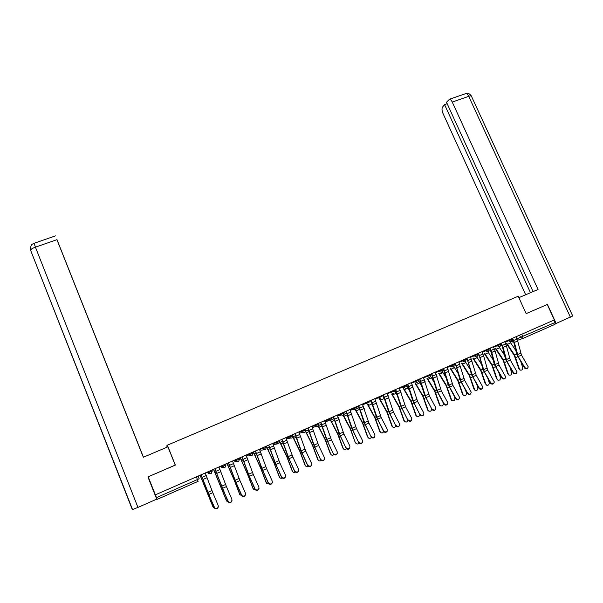 <?xml version="1.0" encoding="UTF-8"?>
<svg xmlns="http://www.w3.org/2000/svg" width="603" height="603" viewBox="0 0 603 603"><rect width="100%" height="100%" fill="white"/><g stroke="black" fill="none" stroke-linecap="round" stroke-linejoin="round"><path stroke-width="0.9" d="M167.212 447.117L166.73 445.919L167.355 445.18L518.226 296.246L526.133 313.628L547.275 304.492L554.353 319.937L155.363 494.844L156.471 497.626L199.178 478.782L198.101 476.106M175.232 465.094L148.202 476.807L155.363 494.844M175.337 465.094L167.355 445.18M196.39 476.852L198.116 481.352L157.172 499.367L156.471 497.626M553.976 320.103L555.069 322.484L555.001 324.316L522.876 338.449M524.678 367.363C526.359 368.923 527.557 368.765 528.258 366.888L521.482 355.084L518.196 356.554L524.678 367.363L524.346 367.755C525.507 369.081 526.63 369.187 527.708 368.079M512.203 338.411L513.756 342.202L516.794 354.391L524.346 367.755M512.648 338.223L514.359 342.444L518.196 356.554M515.949 336.768L517.66 340.989L521.482 355.084M520.246 370.091L519.447 369.066L520.336 370.121C522.04 370.363 522.831 369.518 522.703 367.596L521.007 362.184M506.309 343.409L514.374 355.582L518.881 368.908M506.746 343.258L514.623 355.069L519.447 369.066M510.138 342.089L515.851 350.607M513.432 372.428C515.166 374.011 516.364 373.83 517.042 371.878L510.304 360.066L506.987 361.544L513.432 372.428L513.115 372.812C514.291 374.154 515.414 374.259 516.5 373.129M500.942 343.356L502.495 347.155L505.6 359.365L513.115 372.812M501.372 343.167L503.09 347.403L506.987 361.544M504.703 341.705L506.422 345.941L510.304 360.066M502.103 377.531C503.882 379.136 505.088 378.933 505.729 376.905L499.035 365.094L495.696 366.579L502.103 377.531L501.794 377.915C502.977 379.264 504.116 379.37 505.208 378.217M489.583 348.33L491.151 352.144L494.309 364.385L501.794 377.915M490.005 348.15L491.724 352.408L495.696 366.579M493.367 346.672L495.086 350.931L499.035 365.094M570.393 317.178L468.719 96.337C470.717 95.681 471.652 95.711 471.531 96.412L572.714 316.002L556.147 323.442L547.434 304.425L526.148 313.62L518.859 297.648M518.881 297.641L538.057 289.485L452.258 102.065C451.368 100.249 450.426 99.314 449.408 99.269L446.506 102.239L533.06 291.611M556.147 323.442L555.34 323.728M447.177 103.708L444.577 104.613L442.572 107.063C441.728 108.51 441.841 110.583 442.934 113.289L525.658 294.761M444.577 104.613L530.467 292.711M167.905 446.823L143.341 457.262L56.931 239.677L35.426 247.162L137.944 507.409L156.742 499.141L147.931 476.92L175.247 465.132L167.905 446.823M143.439 457.217L56.938 239.527L143.401 457.24M137.944 507.409L132.336 509.625L30.527 250.057C31.122 249.099 32.758 248.135 35.426 247.162L34.062 243.303M148.127 476.837L156.742 499.141M143.386 457.247L56.931 239.677M508.615 374.923L509.173 375.089L508.337 374.064L509.173 375.089C510.922 375.398 511.736 374.569 511.623 372.586L510.07 367.672M495.236 348.285L503.241 360.534L507.786 373.905M495.666 348.135L503.482 360.021L508.337 374.064M499.088 346.974L504.545 355.227M497.972 380.124L497.143 379.106L497.912 380.086C499.706 380.478 500.55 379.656 500.452 377.614L499.065 373.242M484.081 353.2L492.025 365.524L496.608 378.94M484.503 353.056L492.244 365.019L497.143 379.106M487.955 351.903L493.141 359.855M490.684 382.671C492.508 384.307 493.721 384.073 494.324 381.963L487.676 370.152L484.307 371.652L490.684 382.671L490.39 383.056C491.573 384.42 492.719 384.518 493.827 383.335M478.141 353.343L479.709 357.18L482.935 369.443L490.39 383.056M478.548 353.17L484.307 371.652M481.933 351.685L483.666 355.958L487.676 370.152M479.174 387.857C481.051 389.515 482.272 389.252 482.83 387.066L476.227 375.254L472.835 376.769L479.174 387.857L478.888 388.234C480.086 389.621 481.239 389.711 482.347 388.498M466.609 358.401L468.177 362.252L471.471 374.546L478.888 388.234M467.001 358.227L472.835 376.769M470.415 356.735L476.227 375.254M467.566 393.088C469.503 394.769 470.724 394.475 471.237 392.199L464.687 380.403L461.265 381.925L467.566 393.088L467.295 393.458C468.501 394.859 469.669 394.942 470.785 393.706M454.979 363.496L456.554 367.363L459.916 379.686L467.295 393.458M455.355 363.33L461.265 381.925M458.8 361.823L464.687 380.403M486.674 385.189L485.867 384.186L486.561 385.121C488.4 385.596 489.282 384.782 489.199 382.679L487.985 378.903M472.835 358.152L480.719 370.551L485.34 384.013M473.242 358.016L480.923 370.046L485.867 384.186M476.717 356.833L481.631 364.498M475.285 390.299L475.119 390.186C476.996 390.759 477.915 389.96 477.855 387.789L476.845 384.654M461.506 363.149L469.315 375.624L473.981 389.123M461.898 363.021L469.518 375.119L474.493 389.304M465.358 361.747L470.023 369.142M463.805 395.44L463.579 395.282C465.501 395.967 466.451 395.184 466.428 392.937L465.629 390.503M450.087 368.184L457.828 380.734L462.531 394.272M450.471 368.064L458.016 380.237L463.036 394.468M453.878 366.632L458.303 373.777M455.868 398.357C457.865 400.06 459.087 399.729 459.546 397.377L453.049 385.581L449.604 387.118L455.868 398.357L455.612 398.726C456.833 400.143 458.001 400.219 459.132 398.945M443.258 368.637L448.263 384.865L455.612 398.726M443.62 368.478L449.604 387.118M447.094 366.956L453.049 385.581M452.235 400.626L451.949 400.407C453.908 401.214 454.888 400.46 454.903 398.131L454.353 396.473M438.577 373.265L446.25 385.882L450.991 399.465M438.946 373.144L446.424 385.392L451.489 399.668M442.27 371.463L446.476 378.42M444.072 403.671C446.13 405.397 447.358 405.035 447.758 402.585L441.328 390.812L437.846 392.357L444.072 403.671L443.831 404.033C445.059 405.465 446.243 405.533 447.381 404.229M431.439 373.815L436.519 390.088L443.831 404.033M431.793 373.664L437.846 392.357M435.291 372.134L441.328 390.812M440.567 405.857L440.22 405.555C442.21 406.512 443.235 405.774 443.288 403.354L443.017 402.555M430.504 376.174L434.529 383.041M426.977 378.382L434.575 391.076L439.361 404.703M427.331 378.269L434.733 390.586L439.843 404.907M432.185 409.03C434.303 410.771 435.532 410.372 435.871 407.839L429.502 396.081L425.997 397.641L431.952 409.384C433.203 410.839 434.394 410.892 435.532 409.55M419.53 379.038L424.678 395.349L431.952 409.384M419.869 378.895L425.997 397.641M423.389 377.342L429.502 396.081M428.808 411.125L428.394 410.741C430.338 411.849 431.409 411.193 431.612 408.751M418.098 379.664L422.469 387.654M415.286 383.546L422.809 396.307L427.64 409.98M415.633 383.44L422.959 395.824L428.107 410.191M420.201 414.427C422.386 416.191 423.615 415.761 423.879 413.138L417.585 401.394L414.05 402.962L419.982 414.781C421.241 416.251 422.447 416.296 423.592 414.917M407.522 384.307L412.738 400.663L419.982 414.781M407.839 384.164L414.05 402.962M411.397 382.604L417.585 401.394M416.944 416.432L416.477 415.949C418.12 417.216 419.251 416.763 419.876 414.585M406.316 384.827L410.281 392.236M403.505 388.747L410.945 401.583L415.821 415.301M403.829 388.649L411.08 401.101L416.274 415.52M408.11 419.876C410.372 421.648 411.593 421.188 411.789 418.474L405.57 406.746L402.005 408.337L407.907 420.216C409.188 421.716 410.402 421.746 411.555 420.321M395.41 389.613L400.709 406.007L407.907 420.216M395.719 389.478L402.005 408.337M399.307 387.902L405.57 406.746M404.99 421.776L404.477 421.188C405.909 422.575 407.07 422.281 407.952 420.299M394.445 390.035L397.965 396.774M391.626 394L398.99 406.904L403.904 420.66M391.942 393.91L399.111 406.422L404.342 420.894M395.93 425.364C398.259 427.15 399.48 426.653 399.585 423.856L393.458 412.143L389.862 413.748L395.741 425.703C397.038 427.218 398.266 427.241 399.42 425.763M383.207 394.965L388.573 411.404L395.741 425.703M383.493 394.837L389.862 413.748M387.111 393.254L393.458 412.143M392.937 427.165L392.38 426.457C393.653 427.964 394.829 427.798 395.9 425.967M382.468 395.282L385.513 401.266M379.656 399.299L386.93 412.264L391.897 426.072M379.958 399.209L387.043 411.789L392.319 426.306M383.644 430.896L383.644 430.896C386.041 432.698 387.262 432.163 387.284 429.291L381.239 417.585L377.621 419.198L383.644 430.896M387.186 431.251C386.033 432.781 384.789 432.773 383.47 431.235L376.347 416.846L370.898 400.362M371.169 400.241L377.621 419.198M374.817 398.643L381.239 417.585M380.779 432.592L380.199 431.763C381.322 433.376 382.506 433.331 383.734 431.635M370.4 400.573L372.918 405.683M367.513 404.477L374.78 417.668L379.784 431.522M367.853 404.515L374.87 417.201L380.199 431.763M371.252 436.482L371.305 436.572C373.739 438.268 374.945 437.688 374.915 434.831L368.923 423.08L365.275 424.7L371.147 436.904C372.511 438.373 373.747 438.336 374.855 436.776M358.484 405.804L364.008 422.326L371.094 436.806M358.747 405.683L365.275 424.7M362.418 404.078L368.923 423.08M368.523 438.064L367.973 437.265C369.013 438.826 370.174 438.841 371.456 437.318M358.235 405.909L360.172 410.017M355.416 410.01L362.524 423.118L367.574 437.017M355.702 409.972L362.607 422.65L367.973 437.265M358.762 442.105L358.86 442.293C361.31 443.883 362.509 443.265 362.456 440.439L356.509 428.612L352.83 430.248L358.717 442.617C360.134 444.019 361.37 443.929 362.418 442.338M356.162 443.582L355.273 442.557L350.237 428.153L343.115 414.728L346.755 413.13L345.971 411.284L351.579 427.859L358.619 442.429M346.212 411.178L352.83 430.248M349.921 409.55L356.509 428.612M355.649 442.813C356.614 444.321 357.745 444.396 359.064 443.032M343.175 415.497L350.17 428.612L355.273 442.557M346.16 447.78L346.326 448.052C348.775 449.544 349.966 448.896 349.891 446.099L343.989 434.19L340.28 435.841L346.197 448.368C347.652 449.71 348.881 449.567 349.876 447.939M333.346 416.816L339.037 433.436L346.032 448.097M333.58 416.718L340.28 435.841M337.318 415.075L343.989 434.19M343.695 449.137L343.228 448.413C344.117 449.861 345.225 449.981 346.559 448.775M330.482 420.231L337.71 434.152L342.858 448.142M334.137 418.67L330.723 420.17L337.763 433.7L343.228 448.413M333.459 453.501L333.678 453.863C336.135 455.25 337.318 454.564 337.22 451.813L331.364 439.813L327.617 441.486L333.565 454.172C335.072 455.446 336.301 455.25 337.235 453.584M320.623 422.394L326.396 439.059L333.346 453.818M320.841 422.304L327.617 441.486M324.61 420.653L331.364 439.813M331.122 454.73L330.7 454.051C331.522 455.446 332.6 455.612 333.941 454.556M318 425.71L325.153 439.738L330.346 453.773M321.407 424.256L318.218 425.658L325.19 439.285L330.7 454.051M320.653 459.275L320.932 459.72C323.389 461.001 324.557 460.285 324.437 457.571L318.633 445.489L314.856 447.17L320.834 460.021C322.394 461.227 323.607 460.978 324.482 459.267M307.794 428.024L313.643 444.728L320.555 459.584M307.99 427.934L314.856 447.17M311.789 426.268L318.633 445.489M318.452 460.375L318.067 459.742C318.821 461.076 319.869 461.287 321.203 460.375M305.412 431.235L312.49 445.368L317.728 459.456M308.578 429.894L305.615 431.19L312.512 444.924L318.067 459.742M307.726 465.094L308.08 465.614C310.53 466.805 311.683 466.059 311.547 463.375L305.796 451.21L301.99 452.906L307.997 465.915C309.603 467.054 310.809 466.745 311.623 464.988M294.852 433.693L300.784 450.449L307.651 465.395M295.033 433.617L301.99 452.906M298.862 431.936L305.796 451.21M305.668 466.059L305.329 465.478C306.023 466.752 307.033 467.001 308.352 466.232M292.719 436.813L299.714 451.052L305.005 465.184M295.636 435.577L292.907 436.768L299.721 450.607L305.329 465.478M294.701 470.966L295.116 471.561C297.558 472.654 298.704 471.878 298.553 469.232L292.847 456.984L289.01 458.695L295.048 471.855C296.706 472.925 297.912 472.556 298.651 470.747M281.797 439.414L287.819 456.215L294.633 471.26M281.963 439.346L289.01 458.695M285.83 437.65L292.847 456.984M292.779 471.787L292.485 471.26C293.118 472.466 294.083 472.76 295.372 472.126M279.679 441.396L286.832 456.343L292.485 471.26M279.92 442.429L286.832 456.78L292.176 470.958M281.556 476.883L282.038 477.553C284.473 478.548 285.611 477.749 285.445 475.134L279.792 462.803L275.918 464.529L281.985 477.84C283.712 478.842 284.902 478.413 285.566 476.543M268.637 445.187L274.742 462.026L281.511 477.169M268.78 445.12L275.918 464.529M272.677 443.416L279.792 462.803M279.777 477.553L279.528 477.094C280.109 478.232 281.021 478.556 282.264 478.058M266.39 446.167L273.83 462.124L279.528 477.094M266.247 446.235L273.845 462.554L279.242 476.777M268.305 482.86L268.848 483.591C271.275 484.503 272.398 483.666 272.224 481.088L266.616 468.674L262.712 470.415L268.817 483.87C270.596 484.804 271.787 484.315 272.368 482.385M255.355 451.006L261.551 467.89L268.275 483.139M255.491 450.954L262.712 470.415M259.418 449.227L266.616 468.674M266.669 483.372L266.194 482.656L269.028 484.028M253.358 451.881L260.715 467.951L266.466 482.973M253.237 451.941L260.752 468.38L266.194 482.656M254.933 488.882L255.544 489.674C257.963 490.503 259.071 489.644 258.891 487.096L253.335 474.591L249.401 476.347L255.529 489.945C257.383 490.819 258.559 490.254 259.049 488.257M241.969 456.878L248.255 473.807L254.918 489.154M242.082 456.825L249.401 476.347M246.047 455.092L253.335 474.591M253.448 489.229L253.034 488.573L255.657 490.043M240.22 457.647L248.662 476.649L253.29 488.905M240.115 457.692L247.539 474.252L253.034 488.573M241.449 494.957L242.127 495.809C244.532 496.555 245.632 495.674 245.436 493.156L239.941 480.561L235.969 482.332L242.127 496.073C244.057 496.872 245.217 496.239 245.609 494.174M228.462 462.795L234.838 479.769L241.449 495.221M228.552 462.757L235.969 482.332M232.554 461.001L239.941 480.561M240.115 495.138L239.76 494.55L242.127 495.809M226.969 463.451L235.321 482.596L240.002 494.89M226.879 463.488L234.22 480.176L239.76 494.55M227.844 501.085L228.59 501.99C230.979 502.661 232.072 501.756 231.869 499.269L226.427 486.583L222.424 488.37L228.605 502.246C230.617 502.977 231.763 502.269 232.042 500.128M214.834 468.772L227.866 501.342M214.909 468.735L222.424 488.37M218.949 466.971L226.427 486.583M226.675 501.085L228.597 502.133M213.605 469.307L226.6 500.92M213.53 469.345L226.381 500.573M214.125 507.266L214.932 508.223C217.306 508.819 218.392 507.892 218.18 505.435L212.799 492.659L208.759 494.46L214.97 508.472C217.057 509.12 218.188 508.344 218.346 506.121M201.093 474.795L214.163 507.515M201.146 474.772L208.759 494.46M205.224 472.986L212.799 492.659M213.115 507.085L214.97 508.472M200.121 475.217L213.085 507.01M200.068 475.247L212.882 506.648M210.666 471.719L212.301 470.928L211.254 473.483L210.357 473.641L208.759 472.481L210.666 471.719M211.939 470.039L212.301 470.928M224.429 465.682L226.019 464.913L224.987 467.446L224.03 467.596L222.515 466.451L224.429 465.682M225.658 464.024L226.019 464.913M238.072 459.69L239.625 458.943L238.6 461.461L237.582 461.604L236.142 460.466L238.072 459.69M239.263 458.061L239.625 458.943M251.602 453.757L253.102 453.026L252.099 455.529L250.999 455.657L249.657 454.541L251.602 453.757M252.747 452.152L253.102 453.026M265.011 447.878L266.473 447.162L265.486 449.65L264.295 449.748L263.059 448.662L265.011 447.878M266.111 446.295L266.473 447.162M278.307 442.044L279.724 441.351L278.752 443.823L277.463 443.883L276.34 442.836L278.307 442.044M279.362 440.484L279.724 441.351M291.483 436.255L292.87 435.585L291.905 438.042L290.503 438.057L289.508 437.062L291.483 436.255M292.508 434.725L292.87 435.585M298.952 432.147L304.553 430.527L305.894 429.871L305.533 429.012M311.902 426.525L317.51 424.844L318.814 424.203L318.452 423.351M324.731 420.947L330.361 419.206L331.627 418.58L331.266 417.736M337.454 415.407L344.328 413.01L343.966 412.166M350.072 409.912L356.923 407.485L356.561 406.641M362.584 404.455L369.413 402.005L369.051 401.168M374.991 399.043L381.812 396.57L381.45 395.734M387.292 393.669L394.106 391.174L393.744 390.345M399.495 388.34L406.294 385.83L405.94 385M411.593 383.048L418.392 380.523L418.03 379.694M423.592 377.802L430.384 375.262L430.029 374.44M435.494 372.601L442.285 370.038L441.924 369.224M447.305 367.431L454.089 364.86L453.727 364.046M459.011 362.313L465.795 359.727L465.433 358.913M470.634 357.225L477.41 354.632L477.048 353.825M482.159 352.182L488.935 349.582L488.573 348.775M493.593 347.177L500.369 344.569L500.008 343.763M504.93 342.21L511.706 339.595L511.344 338.788M511.811 340.597L513.002 340.19M516.892 338.841L555.069 322.484M519.605 335.17L520.675 337.529L522.824 338.471L522.839 336.647L521.746 334.235M522.597 338.554L517.464 340.303M513.59 341.63L511.231 341.607M206.987 472.209L208.759 472.481L208.404 471.591M220.344 466.36L222.515 466.451L222.153 465.561M233.58 460.549L236.142 460.466L235.781 459.584M246.71 454.798L249.657 454.541L249.295 453.66M259.735 449.092L263.059 448.662L262.697 447.788M272.714 443.499L276.34 442.836L275.978 441.969M285.89 437.801L289.508 437.062L289.146 436.195M302.209 430.474L303.422 432.261L304.952 432.313L305.902 429.886M315.15 424.798L316.213 426.487L317.879 426.63M327.987 419.168L328.884 420.736L330.708 421M337.703 415.98L341.441 414.985L340.74 413.583L341.441 414.985L343.424 415.407M350.23 410.274L353.901 409.249L353.35 408.05L353.901 409.249L356.034 409.867M362.637 404.575L366.277 403.528L365.863 402.563L366.277 403.528L368.539 404.372M378.277 397.121L378.639 397.957L380.938 398.93M390.586 391.724L390.948 392.553L393.239 393.525M402.796 386.372L403.158 387.201L405.435 388.166M414.909 381.066L415.271 381.887L417.532 382.852M426.924 375.797L427.278 376.619L429.532 377.576L430.474 376.362L430.399 375.285M438.841 370.574L439.195 371.388L441.434 372.345L442.331 371.297L442.293 370.069M442.738 368.87L443.311 368.757M450.652 365.395L451.014 366.202L453.237 367.159L454.082 366.247L454.097 364.89M454.172 363.858L455.039 363.639M462.38 360.255L462.735 361.061L464.951 362.019L465.742 361.22L465.81 359.75M465.516 358.883L466.677 358.566M474.011 355.159L474.365 355.958L476.566 356.908L477.305 356.207L477.425 354.662M477.094 353.916L478.224 353.524M485.543 350.102L485.905 350.901L488.091 351.851L488.784 351.225L488.943 349.604M488.626 348.888L489.674 348.526M496.985 345.082L497.347 345.881L499.518 346.823L500.173 346.265L500.377 344.592M500.068 343.906L501.033 343.567M508.344 340.107L508.698 340.899L510.862 341.841L511.472 341.336L511.721 339.617M500.769 345.285L501.168 345.172M465.463 358.973L467.257 359.991M454.127 363.918L455.634 364.973L454.112 363.88M442.7 368.93L443.816 369.91M431.183 373.981L431.846 374.734M259.757 449.152L260.971 450.222L262.305 450.034M246.74 454.858L248.044 455.951L249.084 455.845M233.61 460.617L235.705 461.694M220.366 466.421L221.844 467.544L224.03 467.596L222.213 465.539M207.017 472.277L208.563 473.408L210.13 473.611M489.063 350.094L490.096 350.034M477.47 354.798L478.865 354.963M465.546 358.951L467.31 359.983M325.326 422.356L326.457 421.346M312.475 427.896L313.877 427.045M286.304 438.796L288.34 438.487M272.858 443.838L273.77 444.524L275.383 444.245M197.648 479.973L197.814 479.46M516.975 339.037L513.673 340.491M520.683 353.185L517.397 354.647M517.66 340.989L514.359 342.444M515.836 357.579L517.743 356.727M514.623 355.069L516.733 354.134M507.394 344.373L510.651 342.941M505.729 343.981L502.397 345.444M509.505 358.159L506.188 359.637M506.422 345.941L503.09 347.403M494.392 348.964L491.03 350.441M498.229 363.172L494.89 364.664M495.086 350.931L491.724 352.408M449.408 99.269L465.825 93.578C466.873 93.608 467.83 94.535 468.719 96.337L452.258 102.065M471.335 95.93C467.755 91.535 466.624 93.978 465.825 93.578L465.222 93.782M504.688 362.546L506.55 361.717M503.482 360.021L505.533 359.109M496.307 349.25L499.585 347.81M493.458 367.551L495.267 366.745M492.244 365.019L494.241 364.129M485.129 354.165L488.43 352.71M482.958 353.984L479.573 355.469M486.87 368.229L483.5 369.729M483.666 355.958L480.274 357.443M471.44 359.041L468.026 360.541M475.42 373.325L472.028 374.832M472.149 361.024L468.735 362.524M459.825 364.144L456.388 365.659M463.88 378.458L460.458 379.98M460.541 366.134L457.097 367.649M482.136 372.601L483.892 371.817M480.923 370.046L482.867 369.187M473.86 359.117L477.192 357.654M470.724 377.682L472.428 376.928M469.518 375.119L471.403 374.282M462.509 364.114L465.87 362.637M459.222 382.815L460.873 382.076M458.016 380.237L459.84 379.423M451.067 369.142L454.451 367.657M448.119 369.285L444.652 370.815M452.242 383.636L448.79 385.166M448.836 371.282L445.368 372.812M447.63 387.978L449.227 387.262M446.424 385.392L448.187 384.601M439.534 374.214L442.941 372.714M436.323 374.471L432.818 376.008M440.514 388.852L437.039 390.397M437.039 376.476L433.549 378.013M435.939 393.186L437.484 392.5M434.733 390.586L436.444 389.824M427.904 379.325L431.349 377.817M424.422 379.702L420.894 381.247M428.688 394.113L425.183 395.674M425.153 381.707L421.625 383.259M424.158 398.44L425.65 397.769M422.959 395.824L424.602 395.093M416.191 384.48L419.65 382.958M412.429 384.97L408.872 386.531M416.771 399.42L413.236 400.987M413.161 386.983L409.61 388.551M412.279 403.731L413.718 403.09M411.08 401.101L412.663 400.4M404.379 389.674L407.869 388.136M400.332 390.284L396.751 391.86M404.749 404.764L401.191 406.347M401.078 392.304L397.49 393.88M400.309 409.068L401.688 408.45M399.111 406.422L400.633 405.751M392.47 394.912L395.99 393.36M388.144 395.636L384.526 397.226M392.636 410.153L389.041 411.751M388.89 397.671L385.272 399.261M388.242 414.442L389.561 413.854M387.043 411.789L388.498 411.14M380.463 400.188L384.013 398.628M375.85 401.04L372.202 402.638M380.418 415.588L376.8 417.201M376.604 403.075L372.956 404.681M376.068 419.869L377.335 419.304M374.87 417.201L376.264 416.583M368.365 405.51L371.938 403.935M363.451 406.482L359.78 408.103M368.101 421.067L364.453 422.688M364.212 408.525L360.534 410.146M355.416 409.324L359.019 407.741M363.797 425.334L365.003 424.798M362.607 422.65L363.926 422.062M356.162 410.877L359.772 409.286M350.954 411.977L347.245 413.605M355.68 426.592L352.001 428.228M351.715 414.027L348.014 415.655M351.428 430.851L352.574 430.338M350.237 428.153L351.489 427.595M343.861 416.281L347.396 414.728M338.351 417.51L334.612 419.153M343.16 432.163L339.451 433.813M339.12 419.575L335.389 421.218M338.954 436.406L340.039 435.924M337.763 433.7L338.954 433.173M331.462 421.738L334.778 420.276M325.643 423.095L321.874 424.753M330.534 437.778L326.788 439.444M326.419 425.16L322.65 426.818M326.381 442.014L327.399 441.562M325.19 439.285L326.306 438.788M318.957 427.233L322.062 425.869M312.821 428.725L309.022 430.399M317.804 443.446L314.027 445.127M313.605 430.798L309.806 432.472M313.696 447.667L314.653 447.238M312.512 444.924L313.552 444.464M306.347 432.781L309.226 431.514M299.895 434.409L296.065 436.09M304.96 449.16L301.153 450.848M300.686 436.489L296.857 438.17M300.905 453.366L301.794 452.966M299.721 450.607L300.693 450.177M293.638 438.366L296.292 437.205M286.862 440.13L282.995 441.833M292.01 454.918L288.174 456.629M287.654 442.218L283.794 443.921M280.094 442.398L282.581 441.306M288.008 459.117L288.837 458.747M286.832 456.343L287.729 455.943M280.817 444.004L283.237 442.941M273.717 445.911L269.82 447.622M278.948 460.73L275.081 462.448M274.516 448.006L270.619 449.717M267.174 448.074L269.42 447.087M275.006 464.905L275.759 464.574M273.83 462.124L274.651 461.755M267.89 449.687L270.076 448.73M260.451 451.737L256.524 453.464M265.78 466.586L261.875 468.327M261.265 453.84L257.33 455.567M254.142 453.795L256.147 452.913M261.89 470.755L262.576 470.446M260.715 467.951L261.461 467.619M254.858 455.423L256.803 454.564M247.079 457.609L243.115 459.35M252.491 472.496L248.557 474.252M247.893 459.72L243.929 461.468M241.004 459.561L242.753 458.793M248.662 476.649L249.28 476.378M247.486 473.837L248.157 473.536M241.713 461.197L243.416 460.451M233.587 463.534L229.592 465.297M239.097 478.458L235.125 480.229M234.409 465.652L230.414 467.415M227.753 465.38L229.246 464.725M235.321 482.596L235.863 482.355M234.145 479.762L234.733 479.506M228.454 467.031L229.909 466.39M219.982 469.518L215.949 471.29M225.582 484.473L221.572 486.252M220.811 471.644L216.779 473.415M214.389 471.252L215.625 470.709M221.859 488.596L222.334 488.385M220.698 485.747L221.203 485.521M215.09 472.91L216.289 472.383M206.256 475.548L202.186 477.335M211.947 490.533L207.907 492.334M207.093 477.682L203.023 479.468M200.912 477.169L201.877 476.739M208.291 494.641L208.691 494.46M207.123 491.777L207.553 491.588M201.606 478.835L202.548 478.42M442.685 368.893L443.838 369.948M431.168 373.935L431.876 374.817M328.017 419.16L328.884 420.736L325.047 421.701M315.181 424.783L316.213 426.487L312.271 427.421M302.239 430.452L303.422 432.261L299.374 433.15M289.191 436.18L290.503 438.057L288.272 438.502M276.023 441.946L277.463 443.883L275.315 444.26M262.742 447.765L264.295 449.748L262.237 450.042M249.348 453.637L250.999 455.657L249.031 455.853M235.841 459.561L237.582 461.604L235.66 461.694M208.465 471.561L210.357 473.641M489.063 350.132L489.681 350.147M477.493 354.888L478.511 355.046M418.512 381.443L418.399 380.546M406.43 386.531L406.309 385.852M394.219 391.633L394.113 391.204M249.936 455.009L250.147 454.368M197.611 479.882L197.731 479.498M511.156 341.675L512.452 341.991M519.771 369.963L520.336 370.121M132.562 509.603L30.527 250.057C30.444 242.828 33.678 244.245 34.017 243.318L55.438 235.894M497.369 379.92L497.912 380.086M486.033 384.948L486.561 385.121M474.599 390.005L475.119 390.186M463.074 395.093L463.579 395.282M451.451 400.211L451.949 400.407M439.738 405.352L440.22 405.555M427.926 410.53L428.394 410.741M416.025 415.731L416.477 415.949M404.033 420.962L404.477 421.188M391.958 426.223L392.38 426.457"/></g></svg>
